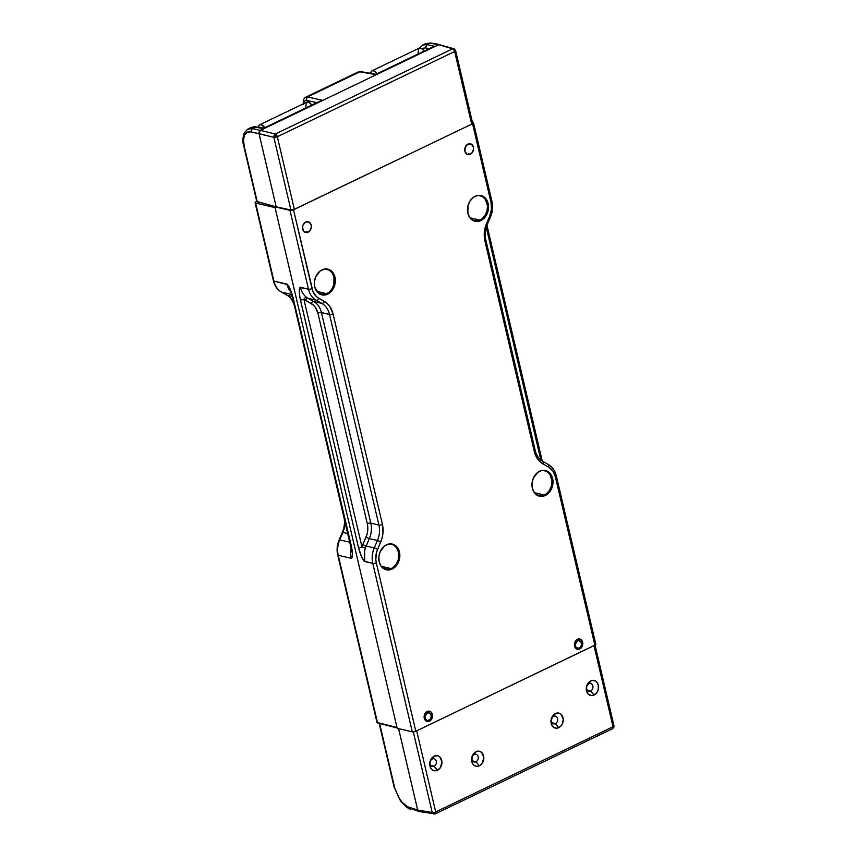 <?xml version="1.0" encoding="UTF-8"?>
<svg xmlns="http://www.w3.org/2000/svg" width="857" height="857" viewBox="0 0 857 857"><rect width="100%" height="100%" fill="white"/><g stroke="black" fill="none" stroke-linecap="round" stroke-linejoin="round"><path stroke-width="1.29" d="M536.621 494.928L542.481 495.742L546.359 493.878L549.519 490.375L551.49 485.78L551.972 480.777L549.798 474.178L546.734 471.361L542.502 470.332A12.941 10.155 -76.8 0 1 544.634 470.536A12.941 10.155 -76.8 0 1 552.004 481.859A12.941 10.155 -76.8 0 1 544.474 495.035L534.34 492.657L544.474 495.035A12.941 10.155 -76.8 0 1 538.732 495.742A12.941 10.155 -76.8 0 1 536.718 494.982M472.143 220.013L478.002 220.827L481.88 218.964L485.041 215.461L487.012 210.865L487.494 205.862L485.319 199.263L482.255 196.446L478.013 195.417A12.941 10.155 -76.8 0 1 480.156 195.621A12.941 10.155 -76.8 0 1 487.526 206.944A12.941 10.155 -76.8 0 1 479.995 220.12L469.861 217.742L479.995 220.12A12.941 10.155 -76.8 0 1 474.242 220.827A12.941 10.155 -76.8 0 1 472.239 220.067M318.975 293.619L324.824 294.433L328.702 292.569L331.873 289.066L333.844 284.47L333.962 277.057L332.141 272.869L329.088 270.051L324.846 269.023A12.941 10.155 -76.8 0 1 326.978 269.227A12.941 10.155 -76.8 0 1 334.348 280.55A12.941 10.155 -76.8 0 1 326.817 293.726L316.694 291.359L326.817 293.726A12.941 10.155 -76.8 0 1 321.075 294.433A12.941 10.155 -76.8 0 1 319.072 293.672M383.454 568.534L389.303 569.348L393.181 567.484L396.352 563.981L398.323 559.385L398.451 551.972L396.62 547.784L393.567 544.966L389.324 543.938A12.941 10.155 -76.8 0 1 391.456 544.141A12.941 10.155 -76.8 0 1 398.826 555.465A12.941 10.155 -76.8 0 1 391.295 568.641L381.172 566.273L391.295 568.641A12.941 10.155 -76.8 0 1 385.554 569.348A12.941 10.155 -76.8 0 1 383.55 568.587M377.048 722.43L397.016 727.518L275.065 207.619L397.016 727.518L377.562 722.954L338.236 555.293L351.316 558.357C352.741 556.954 352.73 552.765 351.284 545.802L293.19 298.14C291.348 291.08 289.28 286.409 286.999 284.138A20.439 16.037 103.2 0 0 291.026 292.226A20.439 16.037 -76.8 0 1 286.999 284.138L273.919 281.075A20.439 16.037 103.2 0 0 281.632 292.151L291.808 294.529L281.632 292.151A2.56 1.543 119.2 0 1 281.385 292.055L287.031 295.204A2.56 1.543 -60.8 0 0 287.277 295.301L281.632 292.151A20.439 16.037 -76.8 0 1 273.919 281.075L287.706 284.642L290.277 289.334L293.19 298.14A2.56 0.846 166.8 0 1 292.666 297.786A2.56 0.846 -13.2 0 0 293.19 298.14L351.284 545.802A2.56 0.846 166.8 0 1 350.759 545.448A2.56 0.846 -13.2 0 0 351.284 545.802L352.398 554.19L352.206 557.296L351.316 558.357A20.439 16.037 -76.8 0 1 351.263 547.752A20.439 16.037 103.2 0 0 351.316 558.357L338.236 555.293L377.562 722.954A2.56 0.846 -13.2 0 1 377.037 722.601L337.712 554.94A2.56 0.846 166.8 0 0 338.236 555.293A20.439 16.037 -76.8 0 1 339.726 539.814L342.896 532.422L347.985 533.611L342.896 532.422A20.439 16.037 103.2 0 0 344.921 520.574A20.439 16.037 103.2 0 1 342.896 532.422L342.318 532.401L342.896 532.422L339.726 539.814A20.439 16.037 103.2 0 0 338.236 555.293A2.56 0.846 -13.2 0 1 337.712 554.929M349.999 542.224L339.147 539.803L349.999 542.224M292.355 296.49L287.277 295.301L292.355 296.49M281.15 291.862A2.56 1.543 -60.8 0 0 281.364 292.044A2.56 1.543 -60.8 0 0 281.632 292.151L287.277 295.301A20.439 16.037 103.2 0 1 293.887 302.992A20.439 16.037 103.2 0 0 287.277 295.301A2.56 1.543 119.2 0 1 287.009 295.194M275.065 207.619L255.622 203.055L273.919 281.075A2.56 0.846 166.8 0 1 273.394 280.71A2.56 0.846 -13.2 0 0 273.919 281.075L255.622 203.055A2.56 0.846 166.8 0 1 255.097 202.702A2.56 0.846 166.8 0 1 256.039 201.759L255.107 202.531L255.622 203.055L275.065 207.619M574.961 647.239A69.331 54.409 -76.8 0 1 575.808 647.046L574.961 647.239M581.025 646.199A69.331 54.409 -76.8 0 1 582.321 646.082L581.025 646.199M425.779 720.844A69.331 54.409 -76.8 0 1 426.475 720.212L425.779 720.844M431.264 716.27A69.331 54.409 -76.8 0 1 432.517 715.349L431.264 716.27M286.816 295.044A2.56 1.543 -60.8 0 0 287.031 295.204C287.898 295.654 292.055 297.69 294.465 306.013L343.85 516.578C345.017 521.838 344.503 527.119 342.318 532.401L339.147 539.792C337.069 544.795 336.587 549.84 337.712 554.94M256.736 201.427L256.039 201.759L256.736 201.427M426.261 721.166L429.464 721.208L430.932 720.094L432.506 716.42L431.639 712.703L430.385 711.546L427.182 711.503A5.281 4.146 -76.8 0 1 429.528 711.214A5.281 4.146 -76.8 0 1 432.539 715.841A5.281 4.146 -76.8 0 1 429.464 721.208L427.6 720.769A5.281 4.146 103.2 0 0 428.007 720.555L429.464 721.208A5.281 4.146 -76.8 0 1 427.118 721.498A5.281 4.146 -76.8 0 1 424.119 716.881A5.281 4.146 -76.8 0 1 427.182 711.503L424.654 714.309L424.14 716.302L424.269 718.305L426.261 721.166A5.281 4.146 103.2 0 0 427.6 720.769M577.886 648.556A5.281 4.146 103.2 0 0 578.282 648.342L579.739 648.995L577.886 648.556A5.281 4.146 103.2 0 1 576.504 648.931M577.468 639.29A5.281 4.146 -76.8 0 1 579.803 639.001A5.281 4.146 -76.8 0 1 582.814 643.618A5.281 4.146 -76.8 0 1 579.739 648.995A5.281 4.146 -76.8 0 1 577.393 649.285A5.281 4.146 -76.8 0 1 574.394 644.668A5.281 4.146 -76.8 0 1 577.468 639.29L576 640.404L574.415 644.089L575.293 647.796L578.1 649.37L581.207 647.881L582.781 644.196L581.914 640.49L580.66 639.333L577.468 639.29M532.358 488.211A13.209 10.37 -76.8 0 1 535.111 475.057A13.209 10.37 -76.8 0 1 545.513 470.472A13.209 10.37 -76.8 0 1 552.636 478.463L551.587 478.217L552.636 478.463A13.209 10.37 -76.8 0 1 549.883 491.607A13.209 10.37 -76.8 0 1 539.482 496.192A13.209 10.37 -76.8 0 1 532.358 488.211L534.211 492.475L539.224 496.128L543.306 496.182L547.269 494.285L551.683 488.469L552.958 483.477L552.636 478.463L550.772 474.189L545.759 470.536L541.678 470.482L537.725 472.378L533.311 478.195L532.036 483.187L532.358 488.211M467.868 213.297A13.209 10.37 -76.8 0 1 470.632 200.142A13.209 10.37 -76.8 0 1 481.023 195.557A13.209 10.37 -76.8 0 1 488.158 203.548L487.097 203.302L488.158 203.548A13.209 10.37 -76.8 0 1 485.405 216.692A13.209 10.37 -76.8 0 1 475.003 221.277A13.209 10.37 -76.8 0 1 467.868 213.297L469.732 217.56L474.746 221.213L478.827 221.267L482.78 219.371L486.015 215.803L488.029 211.111L488.158 203.548L486.294 199.274L481.28 195.621L477.199 195.567L473.246 197.464L470.011 201.031L467.997 205.734L467.868 213.297M467.954 144.083A5.538 4.349 -76.8 0 1 470.418 143.772A5.538 4.349 -76.8 0 1 473.567 148.615A5.538 4.349 -76.8 0 1 470.343 154.249A5.538 4.349 -76.8 0 1 467.89 154.56A5.538 4.349 -76.8 0 1 464.74 149.707A5.538 4.349 -76.8 0 1 467.954 144.083L465.308 147.008L464.901 151.207L466.99 154.206L468.629 154.646L471.886 153.082L473.535 149.225L473.407 147.125L471.318 144.126L467.954 144.083M305.735 222.038A5.538 4.349 -76.8 0 1 308.188 221.727A5.538 4.349 -76.8 0 1 311.337 226.569A5.538 4.349 -76.8 0 1 308.124 232.204A5.538 4.349 -76.8 0 1 305.66 232.515A5.538 4.349 -76.8 0 1 302.51 227.673A5.538 4.349 -76.8 0 1 305.735 222.038L303.078 224.973L302.542 227.062L303.453 230.951L306.399 232.601L309.656 231.036L311.316 227.18L311.177 225.08L309.088 222.081L305.735 222.038M314.701 286.902A13.209 10.37 -76.8 0 1 317.454 273.747A13.209 10.37 -76.8 0 1 327.856 269.162A13.209 10.37 -76.8 0 1 334.98 277.154L333.93 276.907L334.98 277.154A13.209 10.37 -76.8 0 1 332.227 290.298A13.209 10.37 -76.8 0 1 321.825 294.883A13.209 10.37 -76.8 0 1 314.701 286.902L317.99 292.815L321.568 294.819L325.649 294.872L329.613 292.976L334.026 287.159L335.301 282.167L334.98 277.154L333.127 272.88L328.113 269.227L324.032 269.173L320.068 271.069L315.655 276.886L314.38 281.878L314.701 286.902M379.18 561.817A13.209 10.37 -76.8 0 1 381.933 548.662A13.209 10.37 -76.8 0 1 392.335 544.077A13.209 10.37 -76.8 0 1 399.458 552.069L398.409 551.822L399.458 552.069A13.209 10.37 -76.8 0 1 396.705 565.213A13.209 10.37 -76.8 0 1 386.303 569.798A13.209 10.37 -76.8 0 1 379.18 561.817L381.044 566.081L384.161 568.962L388.071 570.012L394.091 567.891L397.327 564.324L399.341 559.632L399.823 554.522L397.605 547.794L392.592 544.141L388.51 544.088L384.547 545.984L380.133 551.801L378.858 556.804L379.18 561.817M491.457 201.245A2.56 0.846 166.8 0 1 491.982 201.609C493.107 206.698 492.636 211.743 490.547 216.746L489.743 216.093L491.468 209.333L491.04 202.541L472.561 123.74L293.501 209.794L312.987 291.648L316.458 296.629L327.288 303.56L329.806 306.452L333.041 313.887L382.436 524.441L382.983 533.172L382.201 537.65L376.48 552.54L375.805 559.514L376.298 562.813L415.806 731.257L594.865 645.214L415.806 731.257A2.56 0.846 -13.2 0 1 412.303 731.835L372.795 563.392A2.56 0.846 -13.2 0 0 376.298 562.813A2.56 0.846 166.8 0 1 372.795 563.392A20.439 16.037 103.2 0 1 374.273 547.902L377.594 549.262L374.273 547.902L377.444 540.51L380.765 541.87L377.444 540.51A20.439 16.037 -76.8 0 0 378.923 525.03A2.56 0.846 -13.2 0 0 382.436 524.441A2.56 0.846 166.8 0 1 378.923 525.03L329.538 314.465A2.56 0.846 -13.2 0 0 333.041 313.887A2.56 0.846 166.8 0 1 329.538 314.465A20.439 16.037 -76.8 0 0 321.836 303.399A2.56 1.543 -60.8 0 0 324.375 301.439A2.56 1.543 119.2 0 1 321.836 303.399A20.439 16.037 -76.8 0 1 329.538 314.465L321.429 312.569L329.538 314.465L378.923 525.03L370.813 523.124L378.923 525.03A20.439 16.037 -76.8 0 1 377.444 540.51L369.324 538.614A20.439 16.037 103.2 0 0 370.813 523.124L321.429 312.569A20.439 16.037 103.2 0 0 313.716 301.493L321.836 303.399L316.19 300.239A2.56 1.543 -60.8 0 0 318.729 298.279A2.56 1.543 119.2 0 1 316.19 300.239A20.439 16.037 103.2 0 1 308.477 289.173L299.821 287.481L299.275 291.444L299.961 297.775L358.472 547.494L361.397 556.3L363.968 560.992L372.795 563.392L412.303 731.835L415.806 731.257L376.298 562.813C375.302 558.271 375.73 553.761 377.594 549.262L380.765 541.87C383.154 536.086 383.711 530.279 382.436 524.441L333.041 313.887C331.605 308.124 328.713 303.978 324.375 301.439L318.729 298.279C315.344 296.297 313.094 293.073 311.98 288.595A2.56 0.846 166.8 0 1 308.477 289.173L300.357 287.277A20.439 16.037 103.2 0 0 306.613 297.4A20.439 16.037 103.2 0 0 308.07 298.343A2.56 1.543 -60.8 0 0 305.531 300.304L303.892 299.243A2.56 0.846 166.8 0 1 300.389 299.832L358.472 547.494C360.304 554.565 362.361 559.235 364.675 561.496L372.795 563.392A20.439 16.037 -76.8 0 1 374.273 547.902L366.153 546.005L369.324 538.614L377.444 540.51L374.273 547.902L366.153 546.005A20.439 16.037 103.2 0 0 365.393 548.009L361.986 546.905A2.56 0.846 166.8 0 1 358.472 547.494A2.56 0.846 -13.2 0 0 361.986 546.905L362.843 544.645L366.153 546.005A20.439 16.037 103.2 0 0 365.393 548.009A20.439 16.037 103.2 0 0 364.632 550.826A20.439 16.037 -76.8 0 1 365.393 548.009L361.986 546.905L303.892 299.243A2.56 1.5 126.6 0 1 306.613 297.4A20.439 16.037 -76.8 0 1 300.357 287.277C298.9 288.648 298.911 292.837 300.389 299.832A2.56 0.846 -13.2 0 0 303.892 299.243A2.56 1.5 126.6 0 1 306.613 297.4A20.439 16.037 103.2 0 0 308.07 298.343L316.19 300.239L321.836 303.399L313.716 301.493A20.439 16.037 -76.8 0 1 321.429 312.569A2.56 0.846 -13.2 0 0 317.926 313.148A2.56 0.846 166.8 0 1 321.429 312.569L370.813 523.124A2.56 0.846 -13.2 0 0 367.31 523.702A2.56 0.846 166.8 0 1 370.813 523.124A20.439 16.037 -76.8 0 1 369.324 538.614L366.014 537.253C367.857 532.765 368.285 528.244 367.31 523.702L317.926 313.148C316.79 308.691 314.54 305.456 311.177 303.464A2.56 1.543 119.2 0 1 313.716 301.493L308.07 298.343L313.716 301.493A2.56 1.543 -60.8 0 0 311.177 303.464L305.531 300.304L313.448 305.113L315.397 307.363L317.926 313.148L367.31 523.702L367.739 530.494L367.128 533.975L362.843 544.645L366.014 537.253L369.324 538.614L366.153 546.005L362.843 544.645L361.986 546.905L303.892 299.243L305.531 300.304A2.56 1.543 119.2 0 1 308.07 298.343L316.19 300.239A20.439 16.037 -76.8 0 1 308.477 289.173L289.987 210.372L308.477 289.173A2.56 0.846 -13.2 0 0 311.98 288.595L293.501 209.794A2.56 0.846 166.8 0 1 289.987 210.372L274.883 206.837L397.198 728.3L412.303 731.835L397.198 728.3L274.883 206.837L289.987 210.372L293.501 209.794L472.561 123.74L473.493 122.969L472.978 122.444A2.56 0.846 166.8 0 1 473.503 122.797A2.56 0.846 166.8 0 1 472.561 123.74L491.04 202.541A2.56 0.846 -13.2 0 0 491.982 201.599A2.56 0.846 166.8 0 1 491.04 202.541C492.036 207.083 491.607 211.604 489.743 216.093L489.979 216.725M555.775 475.464A2.56 0.846 166.8 0 1 556.3 475.817A2.56 0.846 166.8 0 1 555.357 476.76L552.84 470.975L548.609 467.076A2.56 1.543 -60.8 0 0 548.319 464.483A2.56 1.543 119.2 0 1 548.609 467.076L542.963 463.926A2.56 1.543 -60.8 0 0 542.685 461.345A2.56 1.543 119.2 0 1 542.963 463.926L537.532 458.913L534.286 451.468A2.56 0.846 -13.2 0 0 535.239 450.525A2.56 0.846 166.8 0 1 534.286 451.468L484.901 240.913A2.56 0.846 -13.2 0 0 485.855 239.971A2.56 0.846 166.8 0 1 484.901 240.913L484.355 232.183L485.137 227.705L486.572 223.484L487.376 224.138L486.572 223.484L489.743 216.093L486.572 223.484C484.173 229.269 483.627 235.075 484.901 240.913L534.286 451.468C535.732 457.231 538.614 461.377 542.963 463.926L548.609 467.076C551.994 469.058 554.243 472.282 555.357 476.76L594.865 645.214L595.722 644.11M306.26 231.776L308.124 232.204M468.49 153.81L470.343 154.249M486.262 227.287L540.863 460.102L486.262 227.287M490.547 216.746L487.376 224.138C485.191 229.419 484.687 234.7 485.855 239.971A2.56 0.846 166.8 0 0 485.319 239.606A20.439 16.037 -76.8 0 1 486.808 224.116M364.632 550.826L364.675 561.496M541.463 459.556A2.56 0.846 166.8 0 1 541.988 459.92A2.56 0.846 166.8 0 1 541.506 460.595A2.56 0.846 -13.2 0 0 541.988 459.92L542.267 461.098M534.714 450.171A2.56 0.846 166.8 0 1 535.239 450.536L485.855 239.971M556.3 475.828A2.56 0.846 -13.2 0 1 555.357 476.76L594.865 645.214A2.56 0.846 -13.2 0 0 595.808 644.26L556.3 475.817C555.036 470.654 552.379 466.883 548.319 464.483A2.56 1.543 -60.8 0 0 548.062 464.387A2.56 1.543 119.2 0 1 548.33 464.494L542.674 461.334A2.56 1.543 -60.8 0 0 542.417 461.237A2.56 1.543 119.2 0 1 542.674 461.334C539.032 459.266 536.557 455.656 535.239 450.525M590.655 691.021A3.964 3.117 103.2 0 0 592.84 685.911A3.964 3.117 103.2 0 0 588.941 683.725L590.719 680.919A7.681 6.031 -76.8 0 1 598.282 685.139A7.681 6.031 -76.8 0 1 594.03 695.038L590.655 691.021L587.302 690.11L590.655 691.021A3.964 3.117 -76.8 0 1 588.791 691.213A3.964 3.117 -76.8 0 1 586.638 687.7A3.964 3.117 -76.8 0 1 588.941 683.725A3.964 3.117 -76.8 0 1 590.602 683.49A3.964 3.117 -76.8 0 1 592.958 686.918A3.964 3.117 -76.8 0 1 590.655 691.021L594.03 695.038L591.651 695.584L588.395 694.256L586.477 690.806L586.552 686.414L588.588 682.536L590.719 680.919L593.108 680.372L595.379 680.983L597.2 682.654L598.282 685.139L598.207 689.542L597.029 692.274L594.03 695.038A7.681 6.031 -76.8 0 1 586.477 690.806A7.681 6.031 -76.8 0 1 590.719 680.919L588.941 683.725A3.964 3.117 103.2 0 0 586.756 688.835A3.964 3.117 103.2 0 0 590.655 691.021M475.978 761.798A3.964 3.117 103.2 0 0 478.163 756.688A3.964 3.117 103.2 0 0 474.264 754.503L476.042 751.696A7.681 6.031 -76.8 0 1 483.594 755.917A7.681 6.031 -76.8 0 1 479.352 765.815L475.978 761.798L472.625 760.887L475.978 761.798A3.964 3.117 -76.8 0 1 474.114 761.991A3.964 3.117 -76.8 0 1 471.961 758.477A3.964 3.117 -76.8 0 1 474.264 754.503A3.964 3.117 -76.8 0 1 475.924 754.267A3.964 3.117 -76.8 0 1 478.281 757.695A3.964 3.117 -76.8 0 1 475.978 761.798L479.352 765.815A7.681 6.031 -76.8 0 1 471.8 761.594A7.681 6.031 -76.8 0 1 476.042 751.696L474.264 754.503A3.964 3.117 103.2 0 0 472.068 759.613A3.964 3.117 103.2 0 0 475.978 761.798M434.092 766.254A3.964 3.117 103.2 0 0 436.288 761.145A3.964 3.117 103.2 0 0 432.378 758.959L434.156 756.153A7.681 6.031 -76.8 0 1 441.719 760.373A7.681 6.031 -76.8 0 1 437.477 770.272L434.092 766.254L430.739 765.344L434.092 766.254A3.964 3.117 -76.8 0 1 432.228 766.447A3.964 3.117 -76.8 0 1 430.075 762.934A3.964 3.117 -76.8 0 1 432.378 758.959A3.964 3.117 -76.8 0 1 434.038 758.724A3.964 3.117 -76.8 0 1 436.406 762.152A3.964 3.117 -76.8 0 1 434.092 766.254L437.477 770.272A7.681 6.031 -76.8 0 1 429.914 766.04A7.681 6.031 -76.8 0 1 434.156 756.153L432.378 758.959A3.964 3.117 103.2 0 0 430.193 764.069A3.964 3.117 103.2 0 0 434.092 766.254M555.379 723.64A3.964 3.117 103.2 0 0 557.564 718.53A3.964 3.117 103.2 0 0 553.665 716.345L555.443 713.538A7.681 6.031 -76.8 0 1 563.006 717.759A7.681 6.031 -76.8 0 1 558.753 727.657L555.379 723.64L552.026 722.73L555.379 723.64A3.964 3.117 -76.8 0 1 553.515 723.833A3.964 3.117 -76.8 0 1 551.362 720.319A3.964 3.117 -76.8 0 1 553.665 716.345A3.964 3.117 -76.8 0 1 555.325 716.109A3.964 3.117 -76.8 0 1 557.682 719.537A3.964 3.117 -76.8 0 1 555.379 723.64L558.753 727.657A7.681 6.031 -76.8 0 1 551.201 723.437A7.681 6.031 -76.8 0 1 555.443 713.538L553.665 716.345A3.964 3.117 103.2 0 0 551.479 721.455A3.964 3.117 103.2 0 0 555.379 723.64M579.225 648.074A3.964 3.107 -76.8 0 1 577.543 648.299A3.964 3.107 -76.8 0 1 575.218 644.86A3.964 3.107 -76.8 0 1 577.522 640.79L578.754 640.5L580.864 641.689L581.517 644.475L580.328 647.239L578.004 648.353L575.893 647.174L575.24 644.389L577.522 640.79A3.964 3.107 -76.8 0 1 579.343 640.586A3.964 3.107 -76.8 0 1 581.539 644.078A3.964 3.107 -76.8 0 1 579.225 648.074M428.95 720.287A3.964 3.107 -76.8 0 1 427.268 720.523A3.964 3.107 -76.8 0 1 424.943 717.073A3.964 3.107 -76.8 0 1 427.247 713.003L424.965 716.602L425.618 719.387L427.729 720.566L430.053 719.452L431.242 716.688L430.589 713.902L429.646 713.035L427.247 713.003A3.964 3.107 -76.8 0 1 429.068 712.799A3.964 3.107 -76.8 0 1 431.264 716.291A3.964 3.107 -76.8 0 1 428.95 720.287M613.483 725.44A2.56 0.846 166.8 0 1 613.966 725.793A2.56 0.846 166.8 0 1 613.955 725.975A2.56 0.846 166.8 0 1 613.023 726.736L435.699 811.954A2.56 1.339 64.3 0 1 435.645 813.486A2.56 1.339 64.3 0 1 435.26 813.893L419.137 811.568A2.55 2.003 -76.8 0 0 419.169 811.579A2.55 2.003 -76.8 0 1 418.944 811.525A2.55 2.003 -76.8 0 1 417.67 810.004L409.314 807.519L410.246 808.89L400.519 800.995L394.145 787.208L379.597 723.437L394.638 787.562L398.644 797.471L402.319 802.559L407.364 806.705L417.67 810.004L432.228 812.543L433.214 813.925L434.745 813.946A2.56 1.339 -115.7 0 0 435.26 813.893A2.56 1.339 -115.7 0 0 435.645 813.486L433.214 813.925L435.645 813.486A2.56 1.339 -115.7 0 0 435.699 811.954A2.56 0.846 166.8 0 1 433.888 812.511L434.274 813.668L433.888 812.511A2.56 0.846 166.8 0 1 432.228 812.543L433.214 813.925M411.821 808.922L418.955 811.525M400.53 801.006L400.519 800.995C405.725 806.705 409.078 809.394 410.589 809.04M419.116 811.568A2.55 2.003 -76.8 0 1 417.67 810.004L398.58 728.621L417.67 810.004L432.228 812.543A2.56 0.846 -13.2 0 0 433.888 812.511A2.56 0.846 -13.2 0 0 435.699 811.954L416.673 730.839L415.816 731.171M434.745 813.946A2.56 1.339 64.3 0 0 435.26 813.893L612.594 728.675A2.56 1.339 -115.7 0 0 612.969 728.279A2.56 1.339 -115.7 0 0 613.023 726.736A2.56 1.339 64.3 0 1 612.969 728.279L613.955 725.975L612.969 728.279A2.56 1.339 64.3 0 1 612.594 728.675A2.56 1.339 64.3 0 1 612.069 728.729M613.826 727.389L613.966 725.793A2.56 0.846 -13.2 0 1 613.955 725.975A2.56 0.846 -13.2 0 1 613.023 726.736L593.997 645.621L613.023 726.736L435.699 811.954L416.673 730.839A2.56 0.846 166.8 0 1 416.588 730.882M379.887 723.501L397.112 727.968L379.887 723.501M413.32 731.889L432.228 812.543L413.32 731.889M594.083 645.589A2.56 0.846 166.8 0 1 593.997 645.621L416.673 730.839L594.629 645.246M476.042 751.696L479.599 751.31L481.688 752.478L483.809 757.352L482.352 763.051L480.477 765.13L476.974 766.362L474.703 765.751L472.882 764.08L471.586 760.159L473.043 754.46L476.042 751.696M434.156 756.153L437.723 755.767L439.802 756.935L441.923 761.809L440.477 767.508L437.477 770.272L435.088 770.818L432.817 770.207L430.996 768.536L429.711 764.615L430.471 760.223L434.156 756.153M555.443 713.538L559 713.153L561.089 714.32L563.21 719.194L562.449 723.587L560.885 726.04L558.753 727.657L556.375 728.204L554.104 727.593L552.283 725.922L550.997 722.001L552.444 716.302L555.443 713.538M263.827 128.304L321.268 100.708M433.578 46.728L376.148 74.334M472.153 122.862L472.625 123.397L471.693 124.158L293.512 209.708L290.898 209.965L276.2 206.858L256.811 201.427M455.474 50.381A2.56 0.846 166.8 0 1 455.603 50.574A2.56 0.846 166.8 0 1 455.581 50.756A2.56 0.846 166.8 0 1 454.649 51.516L471.693 124.158A2.56 0.846 -13.2 0 0 472.635 123.215L455.603 50.574A2.56 0.846 166.8 0 1 455.581 50.756A2.56 0.846 166.8 0 1 454.649 51.516L277.325 136.734L294.358 209.376L471.693 124.158L454.649 51.516A2.56 1.339 -115.7 0 0 453.835 49.781A2.56 1.339 -115.7 0 0 452.603 48.817L438.72 44.693L260.442 130.36L252.247 128.561L256.264 126.954C255.268 126.504 253.447 126.729 250.812 127.629L254.111 126.986L264.106 128.325L256.275 126.954L250.79 127.639M290.898 209.965A2.56 0.846 -13.2 0 0 294.358 209.376L277.325 136.734A2.56 0.846 166.8 0 1 275.515 137.291A2.56 0.846 166.8 0 1 273.865 137.324L290.898 209.965L273.865 137.324L259.028 133.649L276.2 206.858L290.898 209.965M245.038 132.235L247.555 129.225L252.247 128.561L247.437 129.3L244.202 133.06L244.524 135.063L244.202 133.06C242.627 137.891 242.477 142.187 243.742 145.947L256.8 201.609L276.2 206.858L259.028 133.649L250.833 131.849L247.095 132.214L244.524 135.063L243.517 140.002L244.224 146.301L257.282 201.963L243.742 145.947L243.549 139.241L244.524 135.063L247.941 131.882L250.833 131.849L273.865 137.324L274.058 135.395L275.268 134.035L260.442 130.36L259.028 133.649L258.964 132.728M259.21 131.732L260.442 130.36L252.247 128.561L255.247 127.115L263.067 128.486L321.975 100.173L307.481 96.98L306.067 100.269L304.096 101.372L303.764 103.601L304.096 101.372L306.067 100.269L307.481 96.98L305.767 97.152L307.481 96.98L359.844 71.817L358.119 71.999L360.872 71.656L358.097 72.009L305.745 97.173M419.887 47.981L422.79 44.982L425.886 44.446L426.957 44.607L426.218 45.153M425.468 46.899L425.543 47.896L421.473 48.442L425.543 47.896L426.957 44.607L434.263 46.214L426.957 44.607L429.957 43.161L425.533 43.686M429.121 48.678L425.543 47.896L429.121 48.678M321.975 100.173L307.481 96.98L359.844 71.817L376.384 74.388M419.48 48.035L422.79 44.982L426.957 44.607L429.957 43.161L438.72 44.693L429.957 43.161L424.826 44.061M306.067 100.269L316.833 102.636L306.067 100.269M359.844 71.817L375.355 74.516L434.263 46.214M439.866 44.553L430.707 42.979L425.522 43.664L422.79 44.982M438.955 44.596L453.835 48.71L454.831 49.513L453.835 49.781L454.831 49.513L455.581 50.756L454.167 48.849L438.72 44.693L260.442 130.36L275.268 134.035L452.603 48.817L275.268 134.035L274.058 135.395L275.279 135.792L276.5 134.988A2.56 1.339 -115.7 0 0 275.268 134.035A2.56 1.339 64.3 0 1 276.5 134.988L275.279 135.792L274.058 135.395L273.865 137.324A2.56 0.846 -13.2 0 0 275.515 137.291L275.279 135.792L275.515 137.291A2.56 0.846 -13.2 0 0 277.325 136.734A2.56 1.339 -115.7 0 0 276.5 134.988A2.56 1.339 64.3 0 1 277.325 136.734L454.649 51.516A2.56 1.339 -115.7 0 0 453.835 49.781A2.56 1.339 -115.7 0 0 452.603 48.817M252.247 128.561L250.833 131.849L252.247 128.561M373.513 73.863A2.892 1.521 64.3 0 1 373.534 73.852A2.892 1.521 64.3 0 1 374.755 74.077M377.187 73.991L374.98 71.452L372.709 70.606L371.542 71.152L370.749 73.423M373.106 74.291L374.873 74.163M418.055 52.952L418.623 48.528M424.097 51.099A6.299 3.299 -115.7 0 0 419.137 48.163L422.062 48.828L424.269 51.366M370.749 73.381A6.299 3.299 64.3 0 1 372.056 70.777A6.299 3.299 64.3 0 1 377.026 73.723M260.817 128.25L261.246 127.811A2.892 1.521 64.3 0 1 261.235 127.811A2.892 1.521 64.3 0 1 262.456 128.036M264.899 127.95L261.139 124.629L259.253 125.111L258.46 127.382M261.235 127.811L262.585 128.121M305.767 106.911L306.335 102.486M306.86 102.112L308.981 102.294L311.98 105.325M311.809 105.057A6.299 3.299 -115.7 0 0 306.838 102.122L259.767 124.747A6.299 3.299 64.3 0 1 264.727 127.682M258.46 127.339A6.299 3.299 64.3 0 1 259.767 124.747M291.434 292.323L290.48 290.866L292.666 297.786L351.659 550.569L351.788 548.319M255.097 202.702L273.394 280.721C274.658 285.884 277.325 289.655 281.385 292.055M486.937 225.22L541.988 459.92M491.982 201.599L473.503 122.797M575.047 647.796L577.543 648.299M426.347 720.33L427.268 720.523M379.105 723.072L394.145 787.208L400.519 800.995M612.594 728.675L613.88 727.261M594.94 644.678L613.966 725.793M303.474 104.522C302.896 100.805 303.667 98.341 305.767 97.152M376.394 74.366L360.872 71.656M248.069 128.936L250.812 127.629M455.603 50.574L453.835 48.71M419.137 48.163L372.056 70.777"/></g></svg>
